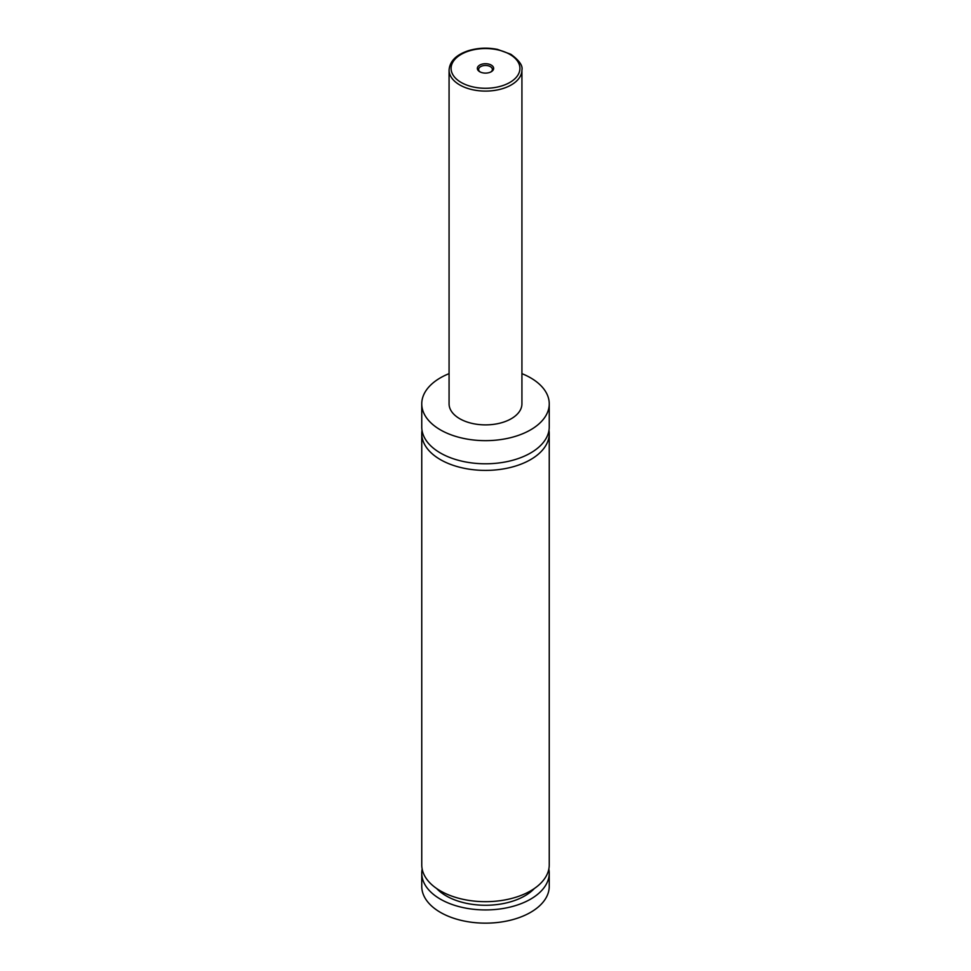 <?xml version="1.0" encoding="UTF-8"?>
<svg xmlns="http://www.w3.org/2000/svg" width="971" height="971" viewBox="0 0 971 971"><rect width="100%" height="100%" fill="white"/><g stroke="black" fill="none" stroke-linecap="round" stroke-linejoin="round"><path stroke-width="1.46" d="M521.925 373.641A63.746 36.801 180 0 1 530.579 377.828A63.746 36.801 180 0 1 549.246 403.851L549.246 426.985A63.746 36.801 180 0 1 509.896 460.982A63.746 36.801 180 0 1 440.421 453.008A63.746 36.801 180 0 1 421.754 426.985L421.754 403.851A63.746 36.801 180 0 1 449.075 373.641M548.991 430.287A63.746 36.801 180 0 1 549.246 433.588A63.746 36.801 180 0 1 509.896 467.597A63.746 36.801 180 0 1 440.421 459.623A63.746 36.801 180 0 1 421.754 433.588A63.746 36.801 180 0 1 422.009 430.287M479.735 71.733A8.144 4.697 0 0 0 491.265 71.733A8.144 4.697 0 0 0 491.265 65.093A8.144 4.697 0 0 0 479.735 65.093A8.144 4.697 0 0 0 479.735 71.733L479.735 71.733M490.78 72A6.882 3.969 0 0 0 492.382 69.451A6.882 3.969 0 0 0 490.367 66.635A6.882 3.969 0 0 0 482.866 65.773A6.882 3.969 0 0 0 478.618 69.451A6.882 3.969 0 0 0 480.22 72M521.925 70.07L521.925 403.851A36.425 21.034 180 0 1 499.446 423.283A36.425 21.034 180 0 1 459.744 418.719A36.425 21.034 180 0 1 449.075 403.851L449.075 70.07A36.425 21.034 180 0 0 459.744 84.938A36.425 21.034 180 0 0 499.446 89.49A36.425 21.034 180 0 0 521.925 70.07C522.968 65.725 519.267 60.457 510.843 54.267L497.443 49.375C487.454 47.433 477.768 47.87 468.398 50.698C456.212 54.74 449.767 61.197 449.075 70.07M549.246 403.851A63.746 36.801 180 0 1 509.896 437.848A63.746 36.801 180 0 1 440.421 429.874A63.746 36.801 180 0 1 421.754 403.851M549.246 433.588L549.246 864.87A63.746 36.801 180 0 1 509.896 898.879A63.746 36.801 180 0 1 440.421 890.893A63.746 36.801 180 0 1 421.754 864.87L421.754 433.588M534.378 888.501A55.65 32.128 180 0 1 485.5 905.263A55.65 32.128 180 0 1 436.622 888.501M548.846 868.996A63.746 36.801 180 0 1 549.246 873.135L549.246 886.353A63.746 36.801 180 0 1 509.896 920.35A63.746 36.801 180 0 1 440.421 912.376A63.746 36.801 180 0 1 421.754 886.353L421.754 873.135A63.746 36.801 180 0 1 422.154 868.996M549.246 873.135A63.746 36.801 180 0 1 509.896 907.132A63.746 36.801 180 0 1 440.421 899.158A63.746 36.801 180 0 1 421.754 873.135M461.176 82.462A34.41 19.857 0 0 0 509.824 82.462A34.41 19.857 0 0 0 509.824 54.364A34.41 19.857 0 0 0 461.176 54.364A34.41 19.857 0 0 0 461.176 82.462"/></g></svg>
